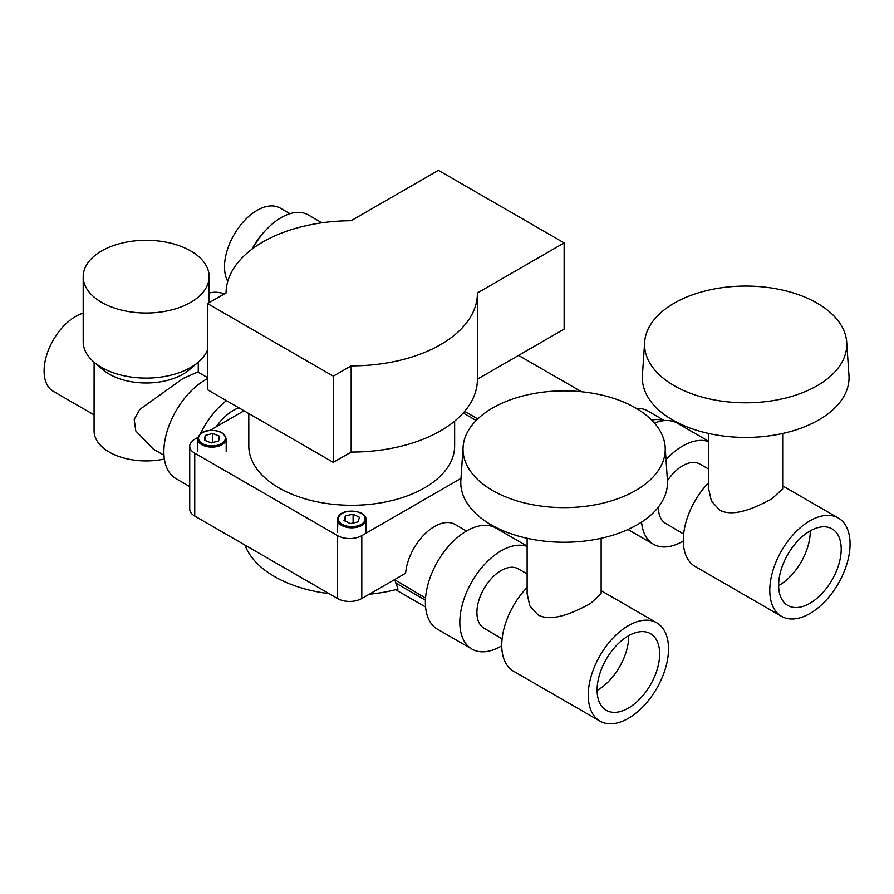 <?xml version="1.0" encoding="UTF-8"?>
<svg xmlns="http://www.w3.org/2000/svg" width="894" height="894" viewBox="0 0 894 894"><rect width="100%" height="100%" fill="white"/><g stroke="black" fill="none" stroke-linecap="round" stroke-linejoin="round"><path stroke-width="1.34" d="M212.638 433.445L205.173 435.467L204.48 440.206L211.241 442.921L218.695 440.898L219.388 436.16L212.638 433.445L212.638 442.541M205.173 440.485L205.173 435.467M345.386 515.849L344 520.543L350.336 523.571L358.058 521.928L359.444 517.235L353.108 514.206L345.386 515.849L345.386 521.202M353.108 522.979L353.108 514.206M83.198 276.648A62.971 36.352 0 0 0 101.637 302.362A62.971 36.352 0 0 0 170.273 310.24A62.971 36.352 0 0 0 209.14 276.648A62.971 36.352 0 0 0 190.701 250.946A62.971 36.352 0 0 0 122.076 243.056A62.971 36.352 0 0 0 83.198 276.648L83.198 341.743A62.971 36.352 0 0 0 94.105 362.193L94.071 430.852A52.098 30.072 0 0 0 109.336 452.118A52.098 30.072 0 0 0 164.373 459.024M198.267 372.072L198.267 362.171A62.971 36.352 0 0 1 101.637 367.456A62.971 36.352 0 0 1 94.105 362.193L103.101 369.825A52.098 30.072 0 0 0 109.336 374.184A52.098 30.072 0 0 0 189.237 369.825L198.233 362.193A62.971 36.352 0 0 0 207.598 349.744M601.137 538.289L601.137 593.75L590.297 603.64C575.669 611.507 552.436 622.861 537.964 614.849L529.829 605.83L527.125 593.75L527.125 538.289M492.639 490.527A101.1 58.367 0 0 0 604.646 502.73A101.1 58.367 0 0 0 665.158 446.966A101.1 58.367 0 0 0 635.623 407.977A101.1 58.367 0 0 0 527.281 394.891A101.1 58.367 0 0 0 463.103 446.966A101.1 58.367 0 0 0 492.639 490.527M463.103 446.966L460.857 480.234A103.358 59.674 0 0 0 491.052 524.767A103.358 59.674 0 0 0 605.551 537.249A103.358 59.674 0 0 0 667.416 480.234L665.158 446.966M200.424 433.769A58.769 33.927 -60 0 1 226.439 400.646M189.729 486.593L176.029 478.681A58.769 33.927 -60 0 1 167.022 431.59A58.769 33.927 -60 0 1 205.419 379.805A58.769 33.927 -60 0 1 207.598 378.609M501.746 645.814A58.389 33.715 -60 0 1 501.109 646.183A58.389 33.715 -60 0 1 471.92 649.078L437.479 629.197A58.389 33.715 -60 0 1 428.528 582.407A58.389 33.715 -60 0 1 466.679 530.947A58.389 33.715 -60 0 1 495.879 528.052L527.125 546.1M471.92 649.078A58.389 33.715 -60 0 1 462.969 602.288A58.389 33.715 -60 0 1 501.109 550.827A58.389 33.715 -60 0 1 527.125 546.457M502.093 638.875L483.889 628.091A34.229 19.769 -60 0 1 478.782 600.623A34.229 19.769 -60 0 1 501.109 570.551A34.229 19.769 -60 0 1 518.118 568.796L527.125 573.87M628.717 635.668A44.242 25.546 -60 0 1 597.438 690.235A44.242 25.546 -60 0 1 597.103 690.425M628.381 635.857A44.242 25.546 -60 0 1 650.497 633.667A44.242 25.546 -60 0 1 657.28 669.125A44.242 25.546 -60 0 1 628.381 708.104A44.242 25.546 -60 0 1 606.266 710.294A44.242 25.546 -60 0 1 599.483 674.847A44.242 25.546 -60 0 1 628.381 635.857M197.887 437.389L194.747 439.211A17.12 9.879 0 0 0 189.729 446.195A17.12 9.879 0 0 0 194.747 453.18L337.586 535.651L337.586 598.544A17.12 9.879 0 0 0 361.791 598.544L405.597 573.255A41.113 23.736 -60 0 1 434.506 526.488A41.113 23.736 -60 0 1 455.068 524.443L466.5 531.047M425.555 598.075L394.545 579.636M248.8 413.553L248.8 445.871A102.922 59.417 0 0 0 278.95 487.889A102.922 59.417 0 0 0 391.103 500.763A102.922 59.417 0 0 0 454.644 445.871L454.644 421.13M599.997 721.145A56.769 32.776 -60 0 1 591.292 675.652A56.769 32.776 -60 0 1 628.381 625.632A56.769 32.776 -60 0 1 656.766 622.816A56.769 32.776 -60 0 1 665.471 668.31A56.769 32.776 -60 0 1 628.381 718.34A56.769 32.776 -60 0 1 599.997 721.145L513.502 671.204A56.769 32.776 -60 0 1 527.125 587.459M94.071 414.894L53.316 391.36A44.51 25.702 -60 0 1 46.488 355.7A44.51 25.702 -60 0 1 75.565 316.476A44.51 25.702 -60 0 1 83.198 313.157M207.598 377.648L197.775 371.982L183.002 378.508L139.788 409.418L134.212 419.387L135.776 430.942L153.265 449.079L163.971 455.258M782.686 433.478L782.686 488.94L771.846 498.83C757.218 506.697 733.985 518.051 719.514 510.027L711.378 501.009L708.674 488.94L708.674 433.478M674.188 385.705A101.1 58.367 0 0 0 786.195 397.908A101.1 58.367 0 0 0 846.707 342.145A101.1 58.367 0 0 0 817.172 303.155A101.1 58.367 0 0 0 708.83 290.081A101.1 58.367 0 0 0 644.652 342.145A101.1 58.367 0 0 0 674.188 385.705M644.652 342.145L642.395 375.424A103.358 59.674 0 0 0 672.59 419.945A103.358 59.674 0 0 0 787.1 432.428A103.358 59.674 0 0 0 848.965 375.424L846.707 342.145M252.7 248.621A54.199 31.29 -60 0 1 281.141 217.622A54.199 31.29 -60 0 1 308.24 214.929L321.896 222.818M251.985 249.158A46.119 26.63 -60 0 1 265.507 230.484M227.758 281.342A46.119 26.63 -60 0 1 257.114 210.347A46.119 26.63 -60 0 1 280.168 208.067L289.958 213.711M810.266 530.857A44.242 25.546 -60 0 1 778.987 585.425A44.242 25.546 -60 0 1 778.652 585.615M809.93 531.047A44.242 25.546 -60 0 1 832.046 528.857A44.242 25.546 -60 0 1 838.829 564.304A44.242 25.546 -60 0 1 809.93 603.282A44.242 25.546 -60 0 1 787.815 605.484A44.242 25.546 -60 0 1 781.032 570.026A44.242 25.546 -60 0 1 809.93 531.047M683.642 534.053L665.438 523.269A34.229 19.769 -60 0 1 658.465 506.965M667.449 480.737A34.229 19.769 -60 0 1 682.658 465.74A34.229 19.769 -60 0 1 699.667 463.975L708.674 469.048M683.295 540.993A58.389 33.715 -60 0 1 682.658 541.362A58.389 33.715 -60 0 1 653.469 544.256A58.389 33.715 -60 0 1 641.568 522.096M666.019 459.661A58.389 33.715 -60 0 1 682.658 446.017A58.389 33.715 -60 0 1 708.674 441.647M809.93 613.519A56.769 32.776 -60 0 1 781.546 616.335A56.769 32.776 -60 0 1 772.841 570.841A56.769 32.776 -60 0 1 809.93 520.811A56.769 32.776 -60 0 1 838.315 518.006A56.769 32.776 -60 0 1 847.02 563.488A56.769 32.776 -60 0 1 809.93 613.519M781.546 616.335L695.051 566.394A56.769 32.776 -60 0 1 708.674 482.637M654.497 423.063A58.389 33.715 -60 0 1 677.417 423.242L708.674 441.29M636.45 408.446A54.199 31.29 -60 0 1 647.759 410.949L664.466 420.593M651.726 420.102A54.199 31.29 -60 0 1 663.907 420.649M209.14 293.053A56.154 32.419 60 0 1 224.495 293.835M216.18 426.829A41.113 23.736 -60 0 1 238.854 407.82M369.3 594.208A109.135 63.005 180 0 0 397.975 589.09L395.07 580.485M490.314 524.342L488.269 525.516M476.156 420.482L463.193 412.994M243.984 410.782L210.068 430.36M189.729 446.195L189.729 509.088A17.12 9.879 0 0 0 194.747 516.073L337.586 598.544M337.586 535.651A17.12 9.879 0 0 0 361.791 535.651L361.791 598.544M460.98 478.391L361.791 535.651M329.137 593.661A109.135 63.005 180 0 1 244.956 545.061M564.136 242.911L438.418 170.329L351.085 220.74A125.674 72.559 0 0 0 226.048 292.941L207.598 303.591L333.317 376.173L351.174 365.858A125.674 72.559 0 0 0 477.396 293.299A125.674 72.559 0 0 0 477.396 292.986L564.136 242.911L564.136 329.093L477.396 379.168A125.674 72.559 0 0 1 477.396 379.492L477.396 293.299M207.598 303.591L207.598 389.773L333.317 462.354L351.174 452.051L351.174 365.858M351.174 452.051A125.674 72.559 0 0 0 477.396 379.492M333.317 462.354L333.317 376.173M216.281 445.503A13.41 7.744 -0 0 0 224.617 435.68A13.41 7.744 -0 0 0 207.587 430.863A13.41 7.744 -0 0 0 199.25 440.697A13.41 7.744 -0 0 0 216.281 445.503M226.204 451.459L226.204 438.887A14.259 8.236 180 0 1 216.56 446.676A14.259 8.236 180 0 1 197.675 438.887L197.675 451.459M364.618 521.012A13.41 7.744 -0 0 0 355.41 511.446A13.41 7.744 -0 0 0 338.826 516.766A13.41 7.744 -0 0 0 348.034 526.331A13.41 7.744 -0 0 0 364.618 521.012M365.981 532.165L365.981 519.593A14.259 8.236 180 0 1 365.434 521.85A14.259 8.236 180 0 1 349.744 527.739A14.259 8.236 180 0 1 337.463 519.593A14.259 8.236 180 0 1 338.01 517.324M395.517 582.899L425.432 600.176M194.747 453.18L194.747 516.073M226.204 438.887C224.461 432.294 218.203 429.567 207.419 430.718C202.267 431.31 199.016 434.037 197.675 438.887M365.981 519.593C366.786 509.893 341.799 507.859 338.066 517.078L337.463 532.165M209.14 302.697L209.14 276.648M653.469 544.256L627.934 529.516M477.742 418.928L464.634 411.352M581.502 391.74L518.565 355.399M838.315 518.006L782.686 485.889M656.766 622.816L601.137 590.699M425.589 607.026L395.606 589.716"/></g></svg>
